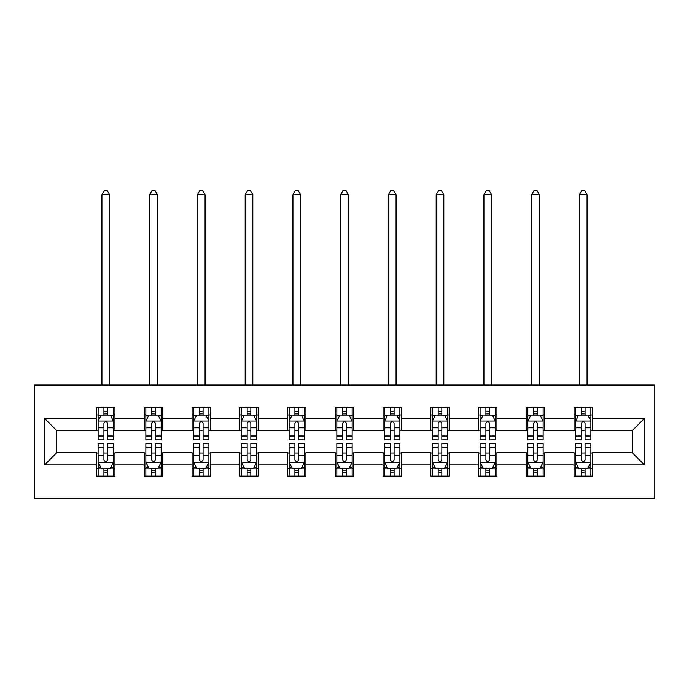 <?xml version="1.0" encoding="UTF-8"?>
<svg xmlns="http://www.w3.org/2000/svg" width="689" height="689" viewBox="0 0 689 689"><rect width="100%" height="100%" fill="white"/><g stroke="black" fill="none" stroke-linecap="round" stroke-linejoin="round"><path stroke-width="1.03" d="M34.45 498.302L654.55 498.302L654.55 385.056L34.45 385.056L34.45 498.302M592.419 418.412L592.419 407.242L574.058 407.242L574.058 418.412L544.672 418.412L544.672 407.242L526.31 407.242L526.31 418.412L496.924 418.412L496.924 407.242L478.562 407.242L478.562 418.412L449.176 418.412L449.176 407.242L430.814 407.242L430.814 418.412L401.429 418.412L401.429 407.242L383.067 407.242L383.067 418.412L353.681 418.412L353.681 407.242L335.319 407.242L335.319 418.412L305.933 418.412L305.933 407.242L287.571 407.242L287.571 418.412L258.186 418.412L258.186 407.242L239.824 407.242L239.824 418.412L210.438 418.412L210.438 407.242L192.076 407.242L192.076 418.412L162.69 418.412L162.69 407.242L144.328 407.242L144.328 418.412L114.942 418.412L114.942 407.242L96.581 407.242L96.581 418.412L44.552 418.412L44.552 464.937L56.791 452.699L96.581 452.699L96.581 476.108L114.942 476.108L114.942 452.699L144.328 452.699L144.328 476.108L162.69 476.108L162.69 452.699L192.076 452.699L192.076 476.108L210.438 476.108L210.438 452.699L239.824 452.699L239.824 476.108L258.186 476.108L258.186 452.699L287.571 452.699L287.571 476.108L305.933 476.108L305.933 452.699L335.319 452.699L335.319 476.108L353.681 476.108L353.681 452.699L383.067 452.699L383.067 476.108L401.429 476.108L401.429 452.699L430.814 452.699L430.814 476.108L449.176 476.108L449.176 452.699L478.562 452.699L478.562 476.108L496.924 476.108L496.924 452.699L526.31 452.699L526.31 476.108L544.672 476.108L544.672 452.699L574.058 452.699L574.058 476.108L592.419 476.108L592.419 452.699L632.209 452.699L632.209 430.659L592.419 430.659L592.419 418.412L644.448 418.412L644.448 464.937L592.419 464.937M574.058 464.937L544.672 464.937M526.31 464.937L496.924 464.937M478.562 464.937L449.176 464.937M430.814 464.937L401.429 464.937M383.067 464.937L353.681 464.937M335.319 464.937L305.933 464.937M287.571 464.937L258.186 464.937M239.824 464.937L210.438 464.937M192.076 464.937L162.69 464.937M144.328 464.937L114.942 464.937M96.581 464.937L44.552 464.937M574.058 418.412L574.058 430.659L544.672 430.659L544.672 418.412M526.31 418.412L526.31 430.659L496.924 430.659L496.924 418.412M478.562 418.412L478.562 430.659L449.176 430.659L449.176 418.412M430.814 418.412L430.814 430.659L401.429 430.659L401.429 418.412M383.067 418.412L383.067 430.659L353.681 430.659L353.681 418.412M335.319 418.412L335.319 430.659L305.933 430.659L305.933 418.412M287.571 418.412L287.571 430.659L258.186 430.659L258.186 418.412M239.824 418.412L239.824 430.659L210.438 430.659L210.438 418.412M192.076 418.412L192.076 430.659L162.69 430.659L162.69 418.412M144.328 418.412L144.328 430.659L114.942 430.659L114.942 418.412M96.581 418.412L96.581 430.659L56.791 430.659L44.552 418.412M56.791 430.659L56.791 452.699M644.448 464.937L632.209 452.699M632.209 430.659L644.448 418.412M96.581 414.899L98.114 414.899M103.927 414.899L107.605 414.899M113.418 414.899L114.942 414.899M96.581 430.349L98.114 430.349M103.927 430.349L107.605 430.349M113.418 430.349L114.942 430.349M96.581 453L98.114 453M103.927 453L107.605 453M113.418 453L114.942 453M96.581 468.46L98.114 468.46M103.927 468.46L107.605 468.46M113.418 468.46L114.942 468.46M144.328 453L145.861 453M151.675 453L155.352 453M161.166 453L162.69 453M144.328 468.46L145.861 468.46M151.675 468.46L155.352 468.46M161.166 468.46L162.69 468.46M144.328 414.899L145.861 414.899M151.675 414.899L155.352 414.899M161.166 414.899L162.69 414.899M144.328 430.349L145.861 430.349M151.675 430.349L155.352 430.349M161.166 430.349L162.69 430.349M192.076 453L193.609 453M199.422 453L203.091 453M208.913 453L210.438 453M192.076 468.46L193.609 468.46M199.422 468.46L203.091 468.46M208.913 468.46L210.438 468.46M192.076 414.899L193.609 414.899M199.422 414.899L203.091 414.899M208.913 414.899L210.438 414.899M192.076 430.349L193.609 430.349M199.422 430.349L203.091 430.349M208.913 430.349L210.438 430.349M239.824 453L241.357 453M247.17 453L250.839 453M256.661 453L258.186 453M239.824 468.46L241.357 468.46M247.17 468.46L250.839 468.46M256.661 468.46L258.186 468.46M239.824 414.899L241.357 414.899M247.17 414.899L250.839 414.899M256.661 414.899L258.186 414.899M239.824 430.349L241.357 430.349M247.17 430.349L250.839 430.349M256.661 430.349L258.186 430.349M287.571 453L289.104 453M294.918 453L298.587 453M304.409 453L305.933 453M287.571 468.46L289.104 468.46M294.918 468.46L298.587 468.46M304.409 468.46L305.933 468.46M287.571 414.899L289.104 414.899M294.918 414.899L298.587 414.899M304.409 414.899L305.933 414.899M287.571 430.349L289.104 430.349M294.918 430.349L298.587 430.349M304.409 430.349L305.933 430.349M335.319 453L336.852 453M342.666 453L346.334 453M352.148 453L353.681 453M335.319 468.46L336.852 468.46M342.666 468.46L346.334 468.46M352.148 468.46L353.681 468.46M335.319 414.899L336.852 414.899M342.666 414.899L346.334 414.899M352.148 414.899L353.681 414.899M335.319 430.349L336.852 430.349M342.666 430.349L346.334 430.349M352.148 430.349L353.681 430.349M383.067 453L384.591 453M390.413 453L394.082 453M399.896 453L401.429 453M383.067 468.46L384.591 468.46M390.413 468.46L394.082 468.46M399.896 468.46L401.429 468.46M383.067 414.899L384.591 414.899M390.413 414.899L394.082 414.899M399.896 414.899L401.429 414.899M383.067 430.349L384.591 430.349M390.413 430.349L394.082 430.349M399.896 430.349L401.429 430.349M430.814 453L432.339 453M438.161 453L441.83 453M447.643 453L449.176 453M430.814 468.46L432.339 468.46M438.161 468.46L441.83 468.46M447.643 468.46L449.176 468.46M430.814 414.899L432.339 414.899M438.161 414.899L441.83 414.899M447.643 414.899L449.176 414.899M430.814 430.349L432.339 430.349M438.161 430.349L441.83 430.349M447.643 430.349L449.176 430.349M478.562 453L480.087 453M485.909 453L489.578 453M495.391 453L496.924 453M478.562 468.46L480.087 468.46M485.909 468.46L489.578 468.46M495.391 468.46L496.924 468.46M478.562 414.899L480.087 414.899M485.909 414.899L489.578 414.899M495.391 414.899L496.924 414.899M478.562 430.349L480.087 430.349M485.909 430.349L489.578 430.349M495.391 430.349L496.924 430.349M526.31 453L527.834 453M533.648 453L537.325 453M543.139 453L544.672 453M526.31 468.46L527.834 468.46M533.648 468.46L537.325 468.46M543.139 468.46L544.672 468.46M526.31 414.899L527.834 414.899M533.648 414.899L537.325 414.899M543.139 414.899L544.672 414.899M526.31 430.349L527.834 430.349M533.648 430.349L537.325 430.349M543.139 430.349L544.672 430.349M574.058 453L575.582 453M581.395 453L585.073 453M590.886 453L592.419 453M574.058 468.46L575.582 468.46M581.395 468.46L585.073 468.46M590.886 468.46L592.419 468.46M574.058 414.899L575.582 414.899M581.395 414.899L585.073 414.899M590.886 414.899L592.419 414.899M574.058 430.349L575.582 430.349M581.395 430.349L585.073 430.349M590.886 430.349L592.419 430.349M107.605 411.221L103.927 411.221M113.418 436.008L107.605 436.008L107.605 439.84L113.418 439.84L113.418 421.168L110.352 415.054L101.171 415.054L98.114 421.168L98.114 439.84L103.927 439.84L103.927 436.008L98.114 436.008M98.114 421.168L98.114 407.242M113.418 421.168L113.418 407.242M103.927 415.054L103.927 407.242M107.605 407.242L107.605 415.054M107.605 436.008L107.605 423.468C106.382 421.108 105.15 421.108 103.927 423.468L103.927 436.008M109.594 385.056L109.594 194.677L101.938 194.677L101.938 385.056M101.938 194.677L104.237 190.698L107.295 190.698L109.594 194.677M103.927 472.129L107.605 472.129M98.114 447.35L103.927 447.35L103.927 443.518L98.114 443.518L98.114 462.181L101.171 468.305L110.352 468.305L113.418 462.181L113.418 443.518L107.605 443.518L107.605 447.35L113.418 447.35M113.418 462.181L113.418 476.108M98.114 462.181L98.114 476.108M107.605 468.305L107.605 476.108M103.927 476.108L103.927 468.305M103.927 447.35L103.927 459.89C105.15 462.25 106.373 462.25 107.605 459.89L107.605 447.35M155.352 411.221L151.675 411.221M161.166 436.008L155.352 436.008L155.352 439.84L161.166 439.84L161.166 421.168L158.1 415.054L148.919 415.054L145.861 421.168L145.861 439.84L151.675 439.84L151.675 436.008L145.861 436.008M145.861 421.168L145.861 407.242M161.166 421.168L161.166 407.242M151.675 415.054L151.675 407.242M155.352 407.242L155.352 415.054M155.352 436.008L155.352 423.468C154.129 421.108 152.898 421.108 151.675 423.468L151.675 436.008M157.342 385.056L157.342 194.677L149.685 194.677L149.685 385.056M149.685 194.677L151.985 190.698L155.042 190.698L157.342 194.677M203.091 411.221L199.422 411.221M208.913 436.008L203.091 436.008L203.091 439.84L208.913 439.84L208.913 421.168L205.847 415.054L196.666 415.054L193.609 421.168L193.609 439.84L199.422 439.84L199.422 436.008L193.609 436.008M193.609 421.168L193.609 407.242M208.913 421.168L208.913 407.242M199.422 415.054L199.422 407.242M203.091 407.242L203.091 415.054M203.091 436.008L203.091 423.468C201.868 421.108 200.645 421.108 199.422 423.468L199.422 436.008M205.081 385.056L205.081 194.677L197.433 194.677L197.433 385.056M197.433 194.677L199.732 190.698L202.79 190.698L205.081 194.677M151.675 472.129L155.352 472.129M145.861 447.35L151.675 447.35L151.675 443.518L145.861 443.518L145.861 462.181L148.919 468.305L158.1 468.305L161.166 462.181L161.166 443.518L155.352 443.518L155.352 447.35L161.166 447.35M161.166 462.181L161.166 476.108M145.861 462.181L145.861 476.108M155.352 468.305L155.352 476.108M151.675 476.108L151.675 468.305M151.675 447.35L151.675 459.89C152.898 462.25 154.121 462.25 155.352 459.89L155.352 447.35M199.422 472.129L203.091 472.129M193.609 447.35L199.422 447.35L199.422 443.518L193.609 443.518L193.609 462.181L196.666 468.305L205.847 468.305L208.913 462.181L208.913 443.518L203.091 443.518L203.091 447.35L208.913 447.35M208.913 462.181L208.913 476.108M193.609 462.181L193.609 476.108M203.091 468.305L203.091 476.108M199.422 476.108L199.422 468.305M199.422 447.35L199.422 459.89C200.645 462.25 201.868 462.25 203.091 459.89L203.091 447.35M250.839 411.221L247.17 411.221M256.661 436.008L250.839 436.008L250.839 439.84L256.661 439.84L256.661 421.168L253.595 415.054L244.414 415.054L241.357 421.168L241.357 439.84L247.17 439.84L247.17 436.008L241.357 436.008M241.357 421.168L241.357 407.242M256.661 421.168L256.661 407.242M247.17 415.054L247.17 407.242M250.839 407.242L250.839 415.054M250.839 436.008L250.839 423.468C249.616 421.108 248.393 421.108 247.17 423.468L247.17 436.008M252.829 385.056L252.829 194.677L245.181 194.677L245.181 385.056M245.181 194.677L247.472 190.698L250.538 190.698L252.829 194.677M298.587 411.221L294.918 411.221M304.409 436.008L298.587 436.008L298.587 439.84L304.409 439.84L304.409 421.168L301.343 415.054L292.162 415.054L289.104 421.168L289.104 439.84L294.918 439.84L294.918 436.008L289.104 436.008M289.104 421.168L289.104 407.242M304.409 421.168L304.409 407.242M294.918 415.054L294.918 407.242M298.587 407.242L298.587 415.054M298.587 436.008L298.587 423.468C297.364 421.108 296.141 421.108 294.918 423.468L294.918 436.008M300.576 385.056L300.576 194.677L292.928 194.677L292.928 385.056M292.928 194.677L295.219 190.698L298.285 190.698L300.576 194.677M346.334 411.221L342.666 411.221M352.148 436.008L346.334 436.008L346.334 439.84L352.148 439.84L352.148 421.168L349.09 415.054L339.91 415.054L336.852 421.168L336.852 439.84L342.666 439.84L342.666 436.008L336.852 436.008M336.852 421.168L336.852 407.242M352.148 421.168L352.148 407.242M342.666 415.054L342.666 407.242M346.334 407.242L346.334 415.054M346.334 436.008L346.334 423.468C345.111 421.108 343.889 421.108 342.666 423.468L342.666 436.008M348.324 385.056L348.324 194.677L340.676 194.677L340.676 385.056M340.676 194.677L342.967 190.698L346.033 190.698L348.324 194.677M247.17 472.129L250.839 472.129M241.357 447.35L247.17 447.35L247.17 443.518L241.357 443.518L241.357 462.181L244.414 468.305L253.595 468.305L256.661 462.181L256.661 443.518L250.839 443.518L250.839 447.35L256.661 447.35M256.661 462.181L256.661 476.108M241.357 462.181L241.357 476.108M250.839 468.305L250.839 476.108M247.17 476.108L247.17 468.305M247.17 447.35L247.17 459.89C248.393 462.25 249.616 462.25 250.839 459.89L250.839 447.35M294.918 472.129L298.587 472.129M289.104 447.35L294.918 447.35L294.918 443.518L289.104 443.518L289.104 462.181L292.162 468.305L301.343 468.305L304.409 462.181L304.409 443.518L298.587 443.518L298.587 447.35L304.409 447.35M304.409 462.181L304.409 476.108M289.104 462.181L289.104 476.108M298.587 468.305L298.587 476.108M294.918 476.108L294.918 468.305M294.918 447.35L294.918 459.89C296.141 462.25 297.364 462.25 298.587 459.89L298.587 447.35M342.666 472.129L346.334 472.129M336.852 447.35L342.666 447.35L342.666 443.518L336.852 443.518L336.852 462.181L339.91 468.305L349.09 468.305L352.148 462.181L352.148 443.518L346.334 443.518L346.334 447.35L352.148 447.35M352.148 462.181L352.148 476.108M336.852 462.181L336.852 476.108M346.334 468.305L346.334 476.108M342.666 476.108L342.666 468.305M342.666 447.35L342.666 459.89C343.889 462.25 345.111 462.25 346.334 459.89L346.334 447.35M394.082 411.221L390.413 411.221M399.896 436.008L394.082 436.008L394.082 439.84L399.896 439.84L399.896 421.168L396.838 415.054L387.657 415.054L384.591 421.168L384.591 439.84L390.413 439.84L390.413 436.008L384.591 436.008M384.591 421.168L384.591 407.242M399.896 421.168L399.896 407.242M390.413 415.054L390.413 407.242M394.082 407.242L394.082 415.054M394.082 436.008L394.082 423.468C392.859 421.108 391.636 421.108 390.413 423.468L390.413 436.008M396.072 385.056L396.072 194.677L388.424 194.677L388.424 385.056M388.424 194.677L390.715 190.698L393.781 190.698L396.072 194.677M390.413 472.129L394.082 472.129M384.591 447.35L390.413 447.35L390.413 443.518L384.591 443.518L384.591 462.181L387.657 468.305L396.838 468.305L399.896 462.181L399.896 443.518L394.082 443.518L394.082 447.35L399.896 447.35M399.896 462.181L399.896 476.108M384.591 462.181L384.591 476.108M394.082 468.305L394.082 476.108M390.413 476.108L390.413 468.305M390.413 447.35L390.413 459.89C391.636 462.25 392.859 462.25 394.082 459.89L394.082 447.35M441.83 411.221L438.161 411.221M447.643 436.008L441.83 436.008L441.83 439.84L447.643 439.84L447.643 421.168L444.586 415.054L435.405 415.054L432.339 421.168L432.339 439.84L438.161 439.84L438.161 436.008L432.339 436.008M432.339 421.168L432.339 407.242M447.643 421.168L447.643 407.242M438.161 415.054L438.161 407.242M441.83 407.242L441.83 415.054M441.83 436.008L441.83 423.468C440.607 421.108 439.384 421.108 438.161 423.468L438.161 436.008M443.819 385.056L443.819 194.677L436.171 194.677L436.171 385.056M436.171 194.677L438.462 190.698L441.528 190.698L443.819 194.677M438.161 472.129L441.83 472.129M432.339 447.35L438.161 447.35L438.161 443.518L432.339 443.518L432.339 462.181L435.405 468.305L444.586 468.305L447.643 462.181L447.643 443.518L441.83 443.518L441.83 447.35L447.643 447.35M447.643 462.181L447.643 476.108M432.339 462.181L432.339 476.108M441.83 468.305L441.83 476.108M438.161 476.108L438.161 468.305M438.161 447.35L438.161 459.89C439.384 462.25 440.607 462.25 441.83 459.89L441.83 447.35M489.578 411.221L485.909 411.221M495.391 436.008L489.578 436.008L489.578 439.84L495.391 439.84L495.391 421.168L492.334 415.054L483.153 415.054L480.087 421.168L480.087 439.84L485.909 439.84L485.909 436.008L480.087 436.008M480.087 421.168L480.087 407.242M495.391 421.168L495.391 407.242M485.909 415.054L485.909 407.242M489.578 407.242L489.578 415.054M489.578 436.008L489.578 423.468C488.355 421.108 487.132 421.108 485.909 423.468L485.909 436.008M491.567 385.056L491.567 194.677L483.919 194.677L483.919 385.056M483.919 194.677L486.21 190.698L489.268 190.698L491.567 194.677M485.909 472.129L489.578 472.129M480.087 447.35L485.909 447.35L485.909 443.518L480.087 443.518L480.087 462.181L483.153 468.305L492.334 468.305L495.391 462.181L495.391 443.518L489.578 443.518L489.578 447.35L495.391 447.35M495.391 462.181L495.391 476.108M480.087 462.181L480.087 476.108M489.578 468.305L489.578 476.108M485.909 476.108L485.909 468.305M485.909 447.35L485.909 459.89C487.132 462.25 488.355 462.25 489.578 459.89L489.578 447.35M537.325 411.221L533.648 411.221M543.139 436.008L537.325 436.008L537.325 439.84L543.139 439.84L543.139 421.168L540.081 415.054L530.9 415.054L527.834 421.168L527.834 439.84L533.648 439.84L533.648 436.008L527.834 436.008M527.834 421.168L527.834 407.242M543.139 421.168L543.139 407.242M533.648 415.054L533.648 407.242M537.325 407.242L537.325 415.054M537.325 436.008L537.325 423.468C536.102 421.108 534.879 421.108 533.648 423.468L533.648 436.008M539.315 385.056L539.315 194.677L531.658 194.677L531.658 385.056M531.658 194.677L533.958 190.698L537.015 190.698L539.315 194.677M533.648 472.129L537.325 472.129M527.834 447.35L533.648 447.35L533.648 443.518L527.834 443.518L527.834 462.181L530.9 468.305L540.081 468.305L543.139 462.181L543.139 443.518L537.325 443.518L537.325 447.35L543.139 447.35M543.139 462.181L543.139 476.108M527.834 462.181L527.834 476.108M537.325 468.305L537.325 476.108M533.648 476.108L533.648 468.305M533.648 447.35L533.648 459.89C534.871 462.25 536.102 462.25 537.325 459.89L537.325 447.35M585.073 411.221L581.395 411.221M590.886 436.008L585.073 436.008L585.073 439.84L590.886 439.84L590.886 421.168L587.829 415.054L578.648 415.054L575.582 421.168L575.582 439.84L581.395 439.84L581.395 436.008L575.582 436.008M575.582 421.168L575.582 407.242M590.886 421.168L590.886 407.242M581.395 415.054L581.395 407.242M585.073 407.242L585.073 415.054M585.073 436.008L585.073 423.468C583.85 421.108 582.627 421.108 581.395 423.468L581.395 436.008M587.062 385.056L587.062 194.677L579.406 194.677L579.406 385.056M579.406 194.677L581.705 190.698L584.763 190.698L587.062 194.677M581.395 472.129L585.073 472.129M575.582 447.35L581.395 447.35L581.395 443.518L575.582 443.518L575.582 462.181L578.648 468.305L587.829 468.305L590.886 462.181L590.886 443.518L585.073 443.518L585.073 447.35L590.886 447.35M590.886 462.181L590.886 476.108M575.582 462.181L575.582 476.108M585.073 468.305L585.073 476.108M581.395 476.108L581.395 468.305M581.395 447.35L581.395 459.89C582.618 462.25 583.85 462.25 585.073 459.89L585.073 447.35M113.34 421.022L98.191 421.022M98.114 415.415L100.99 415.415M110.541 415.415L113.418 415.415M103.927 427.8L98.114 427.8M113.418 427.8L107.605 427.8M107.605 413.167L103.927 413.167M98.191 462.336L113.34 462.336M113.418 467.934L110.541 467.934M100.99 467.934L98.114 467.934M107.605 455.558L113.418 455.558M98.114 455.558L103.927 455.558M103.927 470.182L107.605 470.182M161.088 421.022L145.939 421.022M145.861 415.415L148.738 415.415M158.289 415.415L161.166 415.415M151.675 427.8L145.861 427.8M161.166 427.8L155.352 427.8M155.352 413.167L151.675 413.167M208.836 421.022L193.687 421.022M193.609 415.415L196.486 415.415M206.037 415.415L208.913 415.415M199.422 427.8L193.609 427.8M208.913 427.8L203.091 427.8M203.091 413.167L199.422 413.167M145.939 462.336L161.088 462.336M161.166 467.934L158.289 467.934M148.738 467.934L145.861 467.934M155.352 455.558L161.166 455.558M145.861 455.558L151.675 455.558M151.675 470.182L155.352 470.182M193.687 462.336L208.836 462.336M208.913 467.934L206.037 467.934M196.486 467.934L193.609 467.934M203.091 455.558L208.913 455.558M193.609 455.558L199.422 455.558M199.422 470.182L203.091 470.182M256.584 421.022L241.434 421.022M241.357 415.415L244.233 415.415M253.785 415.415L256.661 415.415M247.17 427.8L241.357 427.8M256.661 427.8L250.839 427.8M250.839 413.167L247.17 413.167M304.331 421.022L289.182 421.022M289.104 415.415L291.981 415.415M301.524 415.415L304.409 415.415M294.918 427.8L289.104 427.8M304.409 427.8L298.587 427.8M298.587 413.167L294.918 413.167M352.079 421.022L336.921 421.022M336.852 415.415L339.729 415.415M349.271 415.415L352.148 415.415M342.666 427.8L336.852 427.8M352.148 427.8L346.334 427.8M346.334 413.167L342.666 413.167M241.434 462.336L256.584 462.336M256.661 467.934L253.785 467.934M244.233 467.934L241.357 467.934M250.839 455.558L256.661 455.558M241.357 455.558L247.17 455.558M247.17 470.182L250.839 470.182M289.182 462.336L304.331 462.336M304.409 467.934L301.524 467.934M291.981 467.934L289.104 467.934M298.587 455.558L304.409 455.558M289.104 455.558L294.918 455.558M294.918 470.182L298.587 470.182M336.921 462.336L352.079 462.336M352.148 467.934L349.271 467.934M339.729 467.934L336.852 467.934M346.334 455.558L352.148 455.558M336.852 455.558L342.666 455.558M342.666 470.182L346.334 470.182M399.818 421.022L384.669 421.022M384.591 415.415L387.476 415.415M397.019 415.415L399.896 415.415M390.413 427.8L384.591 427.8M399.896 427.8L394.082 427.8M394.082 413.167L390.413 413.167M384.669 462.336L399.818 462.336M399.896 467.934L397.019 467.934M387.476 467.934L384.591 467.934M394.082 455.558L399.896 455.558M384.591 455.558L390.413 455.558M390.413 470.182L394.082 470.182M447.566 421.022L432.416 421.022M432.339 415.415L435.215 415.415M444.767 415.415L447.643 415.415M438.161 427.8L432.339 427.8M447.643 427.8L441.83 427.8M441.83 413.167L438.161 413.167M432.416 462.336L447.566 462.336M447.643 467.934L444.767 467.934M435.215 467.934L432.339 467.934M441.83 455.558L447.643 455.558M432.339 455.558L438.161 455.558M438.161 470.182L441.83 470.182M495.313 421.022L480.164 421.022M480.087 415.415L482.963 415.415M492.514 415.415L495.391 415.415M485.909 427.8L480.087 427.8M495.391 427.8L489.578 427.8M489.578 413.167L485.909 413.167M480.164 462.336L495.313 462.336M495.391 467.934L492.514 467.934M482.963 467.934L480.087 467.934M489.578 455.558L495.391 455.558M480.087 455.558L485.909 455.558M485.909 470.182L489.578 470.182M543.061 421.022L527.912 421.022M527.834 415.415L530.711 415.415M540.262 415.415L543.139 415.415M533.648 427.8L527.834 427.8M543.139 427.8L537.325 427.8M537.325 413.167L533.648 413.167M527.912 462.336L543.061 462.336M543.139 467.934L540.262 467.934M530.711 467.934L527.834 467.934M537.325 455.558L543.139 455.558M527.834 455.558L533.648 455.558M533.648 470.182L537.325 470.182M590.809 421.022L575.659 421.022M575.582 415.415L578.459 415.415M588.01 415.415L590.886 415.415M581.395 427.8L575.582 427.8M590.886 427.8L585.073 427.8M585.073 413.167L581.395 413.167M575.659 462.336L590.809 462.336M590.886 467.934L588.01 467.934M578.459 467.934L575.582 467.934M585.073 455.558L590.886 455.558M575.582 455.558L581.395 455.558M581.395 470.182L585.073 470.182"/></g></svg>
